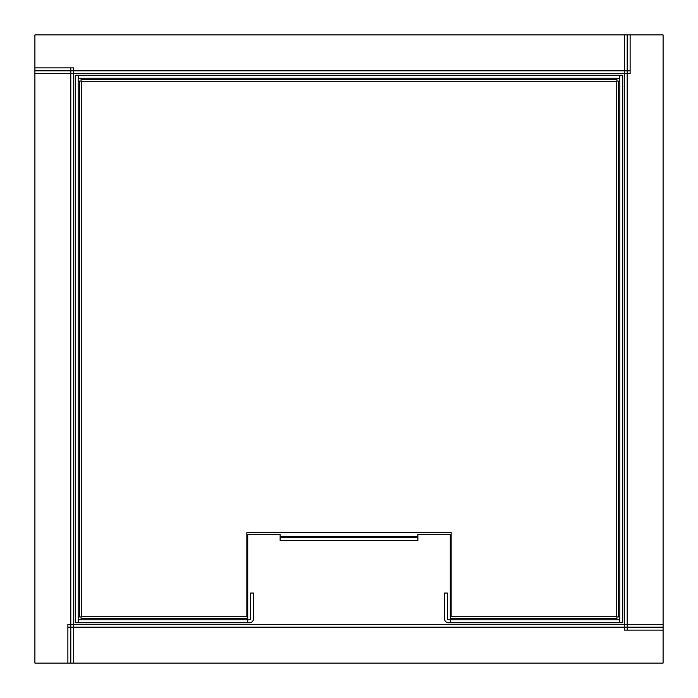 <?xml version="1.0" encoding="UTF-8"?>
<svg xmlns="http://www.w3.org/2000/svg" width="698" height="698" viewBox="0 0 698 698"><rect width="100%" height="100%" fill="white"/><g stroke="black" fill="none" stroke-linecap="round" stroke-linejoin="round"><path stroke-width="1.05" d="M450.271 622.747L448.526 622.747A4.075 4.075 0 0 1 444.452 618.672L444.452 593.064L447.366 593.064L447.366 618.672A1.16 1.16 0 0 0 448.526 619.833L450.271 619.833L450.271 622.747L619.641 622.747L619.641 619.833L450.271 619.833L450.271 534.668L417.875 534.668L417.875 537.573L280.125 537.573L280.125 534.668L247.729 534.668L247.729 622.747L78.359 622.747L78.359 619.833L249.474 619.833A1.16 1.16 0 0 0 250.634 618.672L250.634 593.064L253.549 593.064L253.549 618.672A4.075 4.075 0 0 1 249.474 622.747L247.729 622.747M450.271 618.672L616.927 618.672L616.927 616.927L618.672 616.927L618.672 81.073L616.927 81.073L616.927 79.328L81.073 79.328L81.073 81.073L79.328 81.073L79.328 616.927L81.073 616.927L81.073 618.672L247.729 618.672M79.328 616.927L78.167 616.927M78.167 81.073L79.328 81.073M78.167 75.253L75.253 75.253L75.253 622.747L78.167 622.747L78.167 75.253M81.073 79.328L81.073 78.167M616.927 78.167L616.927 79.328M619.641 78.167L619.641 75.253L78.359 75.253L78.359 78.167L619.641 78.167M618.672 81.073L619.833 81.073M619.833 616.927L618.672 616.927M619.833 622.747L622.747 622.747L622.747 75.253L619.833 75.253L619.833 622.747M81.073 619.833L81.073 618.672M616.927 618.672L616.927 619.833M417.875 537.573L417.875 540.488L280.125 540.488L280.125 537.573M451.144 616.735L616.735 616.735L616.735 81.265L81.265 81.265L81.265 616.735L246.856 616.735L246.856 532.53L451.144 532.53L451.144 616.735M73.7 663.1L34.9 663.1L34.9 34.9L663.1 34.9L663.1 663.1L73.7 663.1L73.7 67.88L34.9 67.88L34.9 70.795L630.12 70.795L630.12 34.9L627.205 34.9L627.205 630.12L663.1 630.12L663.1 627.205L67.88 627.205L67.88 663.1L70.795 663.1L70.795 67.88M663.1 624.3L67.88 624.3L67.88 627.205M34.9 73.7L630.12 73.7L630.12 70.795M624.3 34.9L624.3 630.12L627.205 630.12M417.875 536.413L280.125 536.413"/></g></svg>
